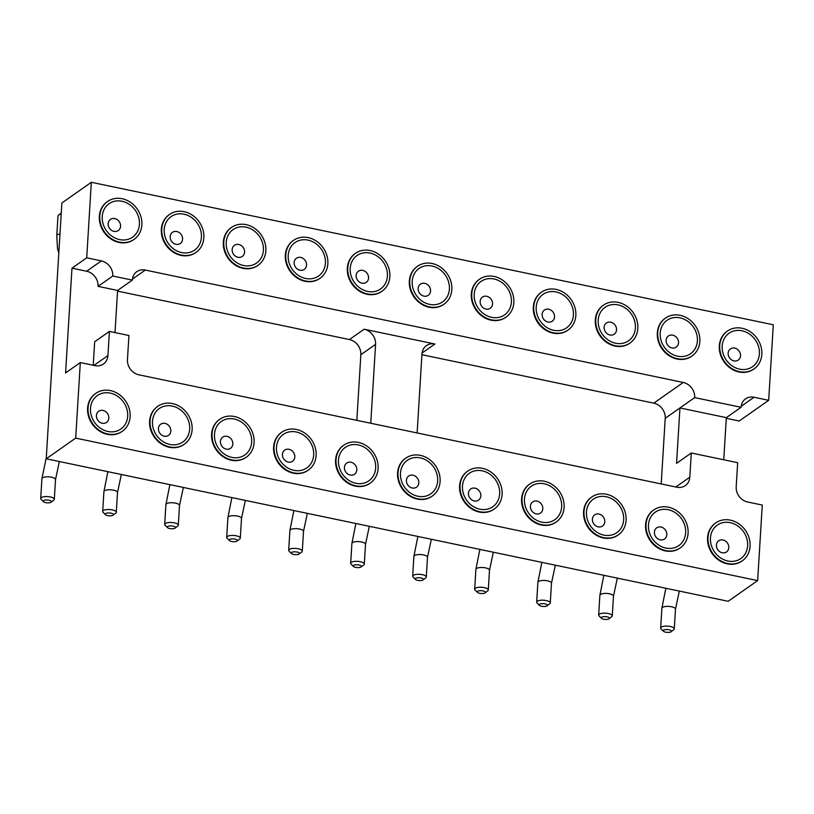 <?xml version="1.0" encoding="UTF-8"?>
<svg xmlns="http://www.w3.org/2000/svg" width="814" height="814" viewBox="0 0 814 814"><rect width="100%" height="100%" fill="white"/><g stroke="black" fill="none" stroke-linecap="round" stroke-linejoin="round"><path stroke-width="1.22" d="M726.292 418.304L739.214 421.001L768.681 400.315L773.3 324.776L91.331 182.285L86.711 257.824L71.978 268.172L86.63 271.235A13.421 11.6 -125.1 0 1 98.056 286.365L117.592 290.445L132.316 280.108L112.79 276.027L98.056 286.365M93.234 365.272L94.668 341.768L109.402 331.42L107.926 355.596A13.421 11.6 -125.1 0 1 103.429 364.021A13.421 11.6 -125.1 0 1 94.953 365.628L80.311 362.576L75.692 438.115L46.225 458.801L61.874 202.971L91.331 182.285M80.311 362.576L65.578 372.914L71.978 268.172M46.225 458.801L728.184 601.292L757.651 580.596L762.27 505.056L747.628 502.004A13.421 11.6 54.9 0 1 736.192 486.864L737.677 462.688L691.3 453.001L689.814 477.177A13.421 11.6 54.9 0 1 685.327 485.602A13.421 11.6 54.9 0 1 676.841 487.21L138.889 374.816A13.421 11.6 54.9 0 1 127.452 359.676L128.927 335.5L109.402 331.42M421.917 354.711L653.784 403.154A13.421 11.6 -125.1 0 1 665.221 418.294L661.202 483.943M117.552 291.117L349.42 339.56A13.421 11.6 -125.1 0 1 360.846 354.701L356.837 420.35M768.681 400.315L754.039 397.252A13.421 11.6 54.9 0 0 745.553 398.86A13.421 11.6 54.9 0 0 741.066 407.295L694.688 397.608A13.421 11.6 54.9 0 0 683.251 382.468L145.299 270.065A13.421 11.6 54.9 0 0 136.813 271.673A13.421 11.6 54.9 0 0 132.316 280.108M86.711 257.824L101.363 260.887A13.421 11.6 -125.1 0 1 112.79 276.027M691.859 356.094A23.138 19.994 -125.1 0 1 691.646 356.257A23.138 19.994 -125.1 0 1 661.986 348.809A23.138 19.994 -125.1 0 1 665.058 318.396A23.138 19.994 -125.1 0 1 665.282 318.233M629.863 343.142A23.138 19.994 -125.1 0 1 629.649 343.305A23.138 19.994 -125.1 0 1 599.989 335.856A23.138 19.994 -125.1 0 1 603.062 305.433A23.138 19.994 -125.1 0 1 603.286 305.281M567.867 330.189A23.138 19.994 -125.1 0 1 567.653 330.352A23.138 19.994 -125.1 0 1 537.993 322.904A23.138 19.994 -125.1 0 1 541.066 292.48A23.138 19.994 -125.1 0 1 541.29 292.328M319.882 278.378A23.138 19.994 -125.1 0 1 319.658 278.53A23.138 19.994 -125.1 0 1 290.008 271.093A23.138 19.994 -125.1 0 1 293.071 240.669A23.138 19.994 -125.1 0 1 293.294 240.517M381.878 291.331A23.138 19.994 -125.1 0 1 381.654 291.493A23.138 19.994 -125.1 0 1 352.004 284.045A23.138 19.994 -125.1 0 1 355.077 253.622A23.138 19.994 -125.1 0 1 355.291 253.469M505.87 317.236A23.138 19.994 -125.1 0 1 505.647 317.399A23.138 19.994 -125.1 0 1 475.997 309.951A23.138 19.994 -125.1 0 1 479.07 279.528A23.138 19.994 -125.1 0 1 479.283 279.375M443.874 304.283A23.138 19.994 -125.1 0 1 443.65 304.446A23.138 19.994 -125.1 0 1 414 296.998A23.138 19.994 -125.1 0 1 417.073 266.575A23.138 19.994 -125.1 0 1 417.287 266.422M257.885 265.425A23.138 19.994 -125.1 0 1 257.662 265.578A23.138 19.994 -125.1 0 1 228.012 258.14A23.138 19.994 -125.1 0 1 231.074 227.717A23.138 19.994 -125.1 0 1 231.298 227.564M753.856 369.057A23.138 19.994 -125.1 0 1 753.642 369.21A23.138 19.994 -125.1 0 1 723.982 361.762A23.138 19.994 -125.1 0 1 727.055 331.349A23.138 19.994 -125.1 0 1 727.278 331.196M195.889 252.472A23.138 19.994 -125.1 0 1 195.665 252.625A23.138 19.994 -125.1 0 1 166.015 245.187A23.138 19.994 -125.1 0 1 169.078 214.764A23.138 19.994 -125.1 0 1 169.302 214.611M133.893 239.52A23.138 19.994 -125.1 0 1 133.669 239.672A23.138 19.994 -125.1 0 1 104.019 232.234A23.138 19.994 -125.1 0 1 107.082 201.811A23.138 19.994 -125.1 0 1 107.306 201.658M75.692 438.115L757.651 580.596M308.15 470.248A23.138 19.994 -125.1 0 1 307.926 470.4A23.138 19.994 -125.1 0 1 284.981 469.586A23.138 19.994 -125.1 0 1 273.596 447.079A23.138 19.994 -125.1 0 1 281.339 432.539A23.138 19.994 -125.1 0 1 281.563 432.387M370.146 483.201A23.138 19.994 -125.1 0 1 369.922 483.353A23.138 19.994 -125.1 0 1 346.978 482.539A23.138 19.994 -125.1 0 1 335.592 460.032A23.138 19.994 -125.1 0 1 343.335 445.492A23.138 19.994 -125.1 0 1 343.559 445.339M432.142 496.153A23.138 19.994 -125.1 0 1 431.919 496.306A23.138 19.994 -125.1 0 1 408.974 495.492A23.138 19.994 -125.1 0 1 397.588 472.985A23.138 19.994 -125.1 0 1 405.331 458.445A23.138 19.994 -125.1 0 1 405.555 458.292M618.131 535.012A23.138 19.994 -125.1 0 1 617.907 535.174A23.138 19.994 -125.1 0 1 594.963 534.36A23.138 19.994 -125.1 0 1 583.577 511.843A23.138 19.994 -125.1 0 1 591.32 497.303A23.138 19.994 -125.1 0 1 591.544 497.151M556.135 522.059A23.138 19.994 -125.1 0 1 555.911 522.222A23.138 19.994 -125.1 0 1 532.966 521.408A23.138 19.994 -125.1 0 1 521.581 498.89A23.138 19.994 -125.1 0 1 529.324 484.35A23.138 19.994 -125.1 0 1 529.548 484.198M494.139 509.106A23.138 19.994 -125.1 0 1 493.915 509.269A23.138 19.994 -125.1 0 1 470.97 508.455A23.138 19.994 -125.1 0 1 459.584 485.938A23.138 19.994 -125.1 0 1 467.328 471.398A23.138 19.994 -125.1 0 1 467.551 471.245M680.128 547.964A23.138 19.994 -125.1 0 1 679.904 548.127A23.138 19.994 -125.1 0 1 656.959 547.313A23.138 19.994 -125.1 0 1 645.573 524.796A23.138 19.994 -125.1 0 1 653.316 510.256A23.138 19.994 -125.1 0 1 653.54 510.103M184.147 444.342A23.138 19.994 -125.1 0 1 183.933 444.495A23.138 19.994 -125.1 0 1 160.979 443.681A23.138 19.994 -125.1 0 1 149.603 421.164A23.138 19.994 -125.1 0 1 157.346 406.634A23.138 19.994 -125.1 0 1 157.57 406.481M246.143 457.295A23.138 19.994 -125.1 0 1 245.93 457.448A23.138 19.994 -125.1 0 1 222.975 456.634A23.138 19.994 -125.1 0 1 211.599 434.127A23.138 19.994 -125.1 0 1 219.342 419.586A23.138 19.994 -125.1 0 1 219.566 419.434M742.124 560.917A23.138 19.994 -125.1 0 1 741.9 561.08A23.138 19.994 -125.1 0 1 718.955 560.266A23.138 19.994 -125.1 0 1 707.57 537.749A23.138 19.994 -125.1 0 1 715.323 523.209A23.138 19.994 -125.1 0 1 715.537 523.056M122.151 431.389A23.138 19.994 -125.1 0 1 121.937 431.542A23.138 19.994 -125.1 0 1 98.982 430.728A23.138 19.994 -125.1 0 1 87.607 408.211A23.138 19.994 -125.1 0 1 95.35 393.681A23.138 19.994 -125.1 0 1 95.574 393.528M115.008 332.59L117.592 290.445M741.066 407.295L726.332 417.643L723.748 459.778M694.688 397.608L679.955 407.946L676.566 463.339L691.3 453.001M417.134 432.946L421.957 354.039A13.421 11.6 -125.1 0 1 426.455 345.614A13.421 11.6 -125.1 0 1 434.93 344.007L364.153 329.212A13.421 11.6 -125.1 0 1 375.58 344.353L370.757 423.26M726.332 417.643L679.955 407.946L665.221 418.294M699.826 341.412A23.138 19.994 54.9 0 0 688.451 318.895A23.138 19.994 54.9 0 0 665.496 318.081A23.138 19.994 54.9 0 0 662.423 348.504A23.138 19.994 54.9 0 0 692.083 355.942A23.138 19.994 54.9 0 0 699.826 341.412M637.83 328.459A23.138 19.994 54.9 0 0 626.454 305.942A23.138 19.994 54.9 0 0 603.5 305.128A23.138 19.994 54.9 0 0 600.427 335.551A23.138 19.994 54.9 0 0 630.087 342.989A23.138 19.994 54.9 0 0 637.83 328.459M575.834 315.506A23.138 19.994 54.9 0 0 564.458 292.989A23.138 19.994 54.9 0 0 541.503 292.175A23.138 19.994 54.9 0 0 538.43 322.598A23.138 19.994 54.9 0 0 568.091 330.036A23.138 19.994 54.9 0 0 575.834 315.506M327.849 263.685A23.138 19.994 54.9 0 0 316.463 241.178A23.138 19.994 54.9 0 0 293.518 240.364A23.138 19.994 54.9 0 0 290.445 270.777A23.138 19.994 54.9 0 0 320.106 278.225A23.138 19.994 54.9 0 0 327.849 263.685M389.845 276.638A23.138 19.994 54.9 0 0 378.459 254.131A23.138 19.994 54.9 0 0 355.514 253.317A23.138 19.994 54.9 0 0 352.442 283.73A23.138 19.994 54.9 0 0 382.102 291.178A23.138 19.994 54.9 0 0 389.845 276.638M513.838 302.554A23.138 19.994 54.9 0 0 502.452 280.036A23.138 19.994 54.9 0 0 479.507 279.222A23.138 19.994 54.9 0 0 476.434 309.646A23.138 19.994 54.9 0 0 506.094 317.084A23.138 19.994 54.9 0 0 513.838 302.554M451.841 289.591A23.138 19.994 54.9 0 0 440.455 267.084A23.138 19.994 54.9 0 0 417.511 266.27A23.138 19.994 54.9 0 0 414.438 296.693A23.138 19.994 54.9 0 0 444.098 304.131A23.138 19.994 54.9 0 0 451.841 289.591M265.852 250.732A23.138 19.994 54.9 0 0 254.467 228.225A23.138 19.994 54.9 0 0 231.522 227.411A23.138 19.994 54.9 0 0 228.449 257.824A23.138 19.994 54.9 0 0 258.109 265.272A23.138 19.994 54.9 0 0 265.852 250.732M761.823 354.365A23.138 19.994 54.9 0 0 750.447 331.847A23.138 19.994 54.9 0 0 727.492 331.033A23.138 19.994 54.9 0 0 724.429 361.457A23.138 19.994 54.9 0 0 754.079 368.895A23.138 19.994 54.9 0 0 761.823 354.365M203.856 237.78A23.138 19.994 54.9 0 0 192.47 215.262A23.138 19.994 54.9 0 0 169.526 214.448A23.138 19.994 54.9 0 0 166.453 244.872A23.138 19.994 54.9 0 0 196.113 252.32A23.138 19.994 54.9 0 0 203.856 237.78M141.86 224.827A23.138 19.994 54.9 0 0 130.474 202.31A23.138 19.994 54.9 0 0 107.529 201.496A23.138 19.994 54.9 0 0 104.457 231.919A23.138 19.994 54.9 0 0 134.117 239.367A23.138 19.994 54.9 0 0 141.86 224.827M274.033 446.764A23.138 19.994 54.9 0 0 285.419 469.281A23.138 19.994 54.9 0 0 308.364 470.095A23.138 19.994 54.9 0 0 311.436 439.672A23.138 19.994 54.9 0 0 281.786 432.224A23.138 19.994 54.9 0 0 274.033 446.764M336.029 459.717A23.138 19.994 54.9 0 0 347.415 482.234A23.138 19.994 54.9 0 0 370.36 483.048A23.138 19.994 54.9 0 0 373.433 452.625A23.138 19.994 54.9 0 0 343.783 445.187A23.138 19.994 54.9 0 0 336.029 459.717M398.026 472.669A23.138 19.994 54.9 0 0 409.411 495.187A23.138 19.994 54.9 0 0 432.356 496.001A23.138 19.994 54.9 0 0 435.429 465.577A23.138 19.994 54.9 0 0 405.779 458.14A23.138 19.994 54.9 0 0 398.026 472.669M584.014 511.528A23.138 19.994 54.9 0 0 595.4 534.045A23.138 19.994 54.9 0 0 618.355 534.859A23.138 19.994 54.9 0 0 621.418 504.436A23.138 19.994 54.9 0 0 591.768 496.998A23.138 19.994 54.9 0 0 584.014 511.528M522.018 498.575A23.138 19.994 54.9 0 0 533.404 521.092A23.138 19.994 54.9 0 0 556.359 521.906A23.138 19.994 54.9 0 0 559.422 491.483A23.138 19.994 54.9 0 0 529.772 484.045A23.138 19.994 54.9 0 0 522.018 498.575M460.022 485.622A23.138 19.994 54.9 0 0 471.408 508.139A23.138 19.994 54.9 0 0 494.363 508.954A23.138 19.994 54.9 0 0 497.425 478.53A23.138 19.994 54.9 0 0 467.775 471.092A23.138 19.994 54.9 0 0 460.022 485.622M646.011 524.491A23.138 19.994 54.9 0 0 657.397 546.998A23.138 19.994 54.9 0 0 680.351 547.812A23.138 19.994 54.9 0 0 683.414 517.389A23.138 19.994 54.9 0 0 653.764 509.951A23.138 19.994 54.9 0 0 646.011 524.491M150.041 420.858A23.138 19.994 54.9 0 0 161.426 443.376A23.138 19.994 54.9 0 0 184.371 444.19A23.138 19.994 54.9 0 0 187.444 413.766A23.138 19.994 54.9 0 0 157.784 406.318A23.138 19.994 54.9 0 0 150.041 420.858M212.037 433.811A23.138 19.994 54.9 0 0 223.423 456.328A23.138 19.994 54.9 0 0 246.367 457.142A23.138 19.994 54.9 0 0 249.44 426.719A23.138 19.994 54.9 0 0 219.79 419.271A23.138 19.994 54.9 0 0 212.037 433.811M708.017 537.444A23.138 19.994 54.9 0 0 719.393 559.951A23.138 19.994 54.9 0 0 742.348 560.765A23.138 19.994 54.9 0 0 745.41 530.352A23.138 19.994 54.9 0 0 715.76 522.903A23.138 19.994 54.9 0 0 708.017 537.444M88.044 407.906A23.138 19.994 54.9 0 0 99.43 430.423A23.138 19.994 54.9 0 0 122.375 431.237A23.138 19.994 54.9 0 0 125.448 400.814A23.138 19.994 54.9 0 0 95.787 393.366A23.138 19.994 54.9 0 0 88.044 407.906M660.195 333.13A20.452 17.674 -125.1 0 1 689.102 322.344A20.452 17.674 -125.1 0 1 687.077 355.576A20.452 17.674 -125.1 0 1 660.195 333.13M598.198 320.177A20.452 17.674 -125.1 0 1 627.106 309.391A20.452 17.674 -125.1 0 1 625.081 342.623A20.452 17.674 -125.1 0 1 598.198 320.177M536.202 307.224A20.452 17.674 -125.1 0 1 565.109 296.428A20.452 17.674 -125.1 0 1 563.085 329.67A20.452 17.674 -125.1 0 1 536.202 307.224M288.207 255.403A20.452 17.674 -125.1 0 1 317.124 244.617A20.452 17.674 -125.1 0 1 315.089 277.849A20.452 17.674 -125.1 0 1 288.207 255.403M350.203 268.355A20.452 17.674 -125.1 0 1 379.121 257.57A20.452 17.674 -125.1 0 1 377.086 290.802A20.452 17.674 -125.1 0 1 350.203 268.355M474.206 294.271A20.452 17.674 -125.1 0 1 503.113 283.476A20.452 17.674 -125.1 0 1 501.088 316.717A20.452 17.674 -125.1 0 1 474.206 294.271M412.199 281.318A20.452 17.674 -125.1 0 1 441.117 270.523A20.452 17.674 -125.1 0 1 439.082 303.754A20.452 17.674 -125.1 0 1 412.199 281.318M226.211 242.45A20.452 17.674 -125.1 0 1 255.128 231.664A20.452 17.674 -125.1 0 1 253.093 264.896A20.452 17.674 -125.1 0 1 226.211 242.45M722.191 346.082A20.452 17.674 -125.1 0 1 751.108 335.297A20.452 17.674 -125.1 0 1 749.073 368.528A20.452 17.674 -125.1 0 1 722.191 346.082M164.214 229.497A20.452 17.674 -125.1 0 1 193.132 218.712A20.452 17.674 -125.1 0 1 191.097 251.943A20.452 17.674 -125.1 0 1 164.214 229.497M102.218 216.544A20.452 17.674 -125.1 0 1 131.135 205.759A20.452 17.674 -125.1 0 1 129.1 238.99A20.452 17.674 -125.1 0 1 102.218 216.544M313.675 455.046A20.452 17.674 -125.1 0 1 284.758 465.832A20.452 17.674 -125.1 0 1 286.793 432.6A20.452 17.674 -125.1 0 1 313.675 455.046M375.671 467.999A20.452 17.674 -125.1 0 1 346.754 478.785A20.452 17.674 -125.1 0 1 348.789 445.553A20.452 17.674 -125.1 0 1 375.671 467.999M437.667 480.952A20.452 17.674 -125.1 0 1 408.75 491.737A20.452 17.674 -125.1 0 1 410.785 458.506A20.452 17.674 -125.1 0 1 437.667 480.952M623.656 519.81A20.452 17.674 -125.1 0 1 594.739 530.606A20.452 17.674 -125.1 0 1 596.774 497.364A20.452 17.674 -125.1 0 1 623.656 519.81M561.66 506.857A20.452 17.674 -125.1 0 1 532.743 517.643A20.452 17.674 -125.1 0 1 534.778 484.411A20.452 17.674 -125.1 0 1 561.66 506.857M499.664 493.905A20.452 17.674 -125.1 0 1 470.746 504.69A20.452 17.674 -125.1 0 1 472.781 471.459A20.452 17.674 -125.1 0 1 499.664 493.905M685.653 532.763A20.452 17.674 -125.1 0 1 656.735 543.559A20.452 17.674 -125.1 0 1 658.77 510.327A20.452 17.674 -125.1 0 1 685.653 532.763M189.682 429.141A20.452 17.674 -125.1 0 1 160.765 439.926A20.452 17.674 -125.1 0 1 162.8 406.695A20.452 17.674 -125.1 0 1 189.682 429.141M251.679 442.094A20.452 17.674 -125.1 0 1 222.761 452.879A20.452 17.674 -125.1 0 1 224.796 419.648A20.452 17.674 -125.1 0 1 251.679 442.094M747.649 545.726A20.452 17.674 -125.1 0 1 718.742 556.511A20.452 17.674 -125.1 0 1 720.766 523.28A20.452 17.674 -125.1 0 1 747.649 545.726M127.686 416.188A20.452 17.674 -125.1 0 1 98.769 426.974A20.452 17.674 -125.1 0 1 100.804 393.742A20.452 17.674 -125.1 0 1 127.686 416.188M666.137 340.252A6.817 5.891 -125.1 0 1 668.416 335.968A6.817 5.891 -125.1 0 1 677.156 338.166A6.817 5.891 -125.1 0 1 676.251 347.12A6.817 5.891 -125.1 0 1 669.484 346.886A6.817 5.891 -125.1 0 1 666.137 340.252M604.141 327.299A6.817 5.891 -125.1 0 1 606.42 323.016A6.817 5.891 -125.1 0 1 615.16 325.203A6.817 5.891 -125.1 0 1 614.255 334.167A6.817 5.891 -125.1 0 1 607.488 333.933A6.817 5.891 -125.1 0 1 604.141 327.299M542.144 314.346A6.817 5.891 -125.1 0 1 544.424 310.063A6.817 5.891 -125.1 0 1 553.164 312.25A6.817 5.891 -125.1 0 1 552.258 321.215A6.817 5.891 -125.1 0 1 545.492 320.981A6.817 5.891 -125.1 0 1 542.144 314.346M294.149 262.525A6.817 5.891 -125.1 0 1 296.438 258.252A6.817 5.891 -125.1 0 1 305.179 260.439A6.817 5.891 -125.1 0 1 304.273 269.403A6.817 5.891 -125.1 0 1 297.507 269.159A6.817 5.891 -125.1 0 1 294.149 262.525M356.156 275.488A6.817 5.891 -125.1 0 1 358.435 271.204A6.817 5.891 -125.1 0 1 367.175 273.392A6.817 5.891 -125.1 0 1 366.269 282.356A6.817 5.891 -125.1 0 1 359.503 282.122A6.817 5.891 -125.1 0 1 356.156 275.488M480.148 301.394A6.817 5.891 -125.1 0 1 482.427 297.11A6.817 5.891 -125.1 0 1 491.168 299.298A6.817 5.891 -125.1 0 1 490.262 308.262A6.817 5.891 -125.1 0 1 483.496 308.028A6.817 5.891 -125.1 0 1 480.148 301.394M418.152 288.441A6.817 5.891 -125.1 0 1 420.431 284.157A6.817 5.891 -125.1 0 1 429.171 286.345A6.817 5.891 -125.1 0 1 428.266 295.309A6.817 5.891 -125.1 0 1 421.499 295.075A6.817 5.891 -125.1 0 1 418.152 288.441M232.153 249.572A6.817 5.891 -125.1 0 1 234.442 245.289A6.817 5.891 -125.1 0 1 243.183 247.487A6.817 5.891 -125.1 0 1 242.277 256.451A6.817 5.891 -125.1 0 1 235.511 256.207A6.817 5.891 -125.1 0 1 232.153 249.572M728.133 353.205A6.817 5.891 -125.1 0 1 730.412 348.921A6.817 5.891 -125.1 0 1 739.153 351.119A6.817 5.891 -125.1 0 1 738.247 360.083A6.817 5.891 -125.1 0 1 731.491 359.839A6.817 5.891 -125.1 0 1 728.133 353.205M170.157 236.62A6.817 5.891 -125.1 0 1 172.446 232.336A6.817 5.891 -125.1 0 1 181.186 234.534A6.817 5.891 -125.1 0 1 180.281 243.498A6.817 5.891 -125.1 0 1 173.514 243.254A6.817 5.891 -125.1 0 1 170.157 236.62M108.16 223.667A6.817 5.891 -125.1 0 1 110.45 219.383A6.817 5.891 -125.1 0 1 119.18 221.581A6.817 5.891 -125.1 0 1 118.284 230.545A6.817 5.891 -125.1 0 1 111.518 230.301A6.817 5.891 -125.1 0 1 108.16 223.667M294.821 456.99A6.817 5.891 -125.1 0 1 292.531 461.273A6.817 5.891 -125.1 0 1 283.801 459.076A6.817 5.891 -125.1 0 1 284.697 450.111A6.817 5.891 -125.1 0 1 291.463 450.356A6.817 5.891 -125.1 0 1 294.821 456.99M356.817 469.943A6.817 5.891 -125.1 0 1 354.528 474.226A6.817 5.891 -125.1 0 1 345.797 472.028A6.817 5.891 -125.1 0 1 346.703 463.064A6.817 5.891 -125.1 0 1 353.459 463.308A6.817 5.891 -125.1 0 1 356.817 469.943M418.813 482.895A6.817 5.891 -125.1 0 1 416.534 487.179A6.817 5.891 -125.1 0 1 407.794 484.981A6.817 5.891 -125.1 0 1 408.699 476.027A6.817 5.891 -125.1 0 1 415.455 476.261A6.817 5.891 -125.1 0 1 418.813 482.895M604.802 521.754A6.817 5.891 -125.1 0 1 602.523 526.037A6.817 5.891 -125.1 0 1 593.782 523.85A6.817 5.891 -125.1 0 1 594.688 514.886A6.817 5.891 -125.1 0 1 601.444 515.12A6.817 5.891 -125.1 0 1 604.802 521.754M542.806 508.801A6.817 5.891 -125.1 0 1 540.527 513.085A6.817 5.891 -125.1 0 1 531.786 510.897A6.817 5.891 -125.1 0 1 532.692 501.933A6.817 5.891 -125.1 0 1 539.448 502.167A6.817 5.891 -125.1 0 1 542.806 508.801M480.809 495.848A6.817 5.891 -125.1 0 1 478.53 500.132A6.817 5.891 -125.1 0 1 469.79 497.944A6.817 5.891 -125.1 0 1 470.696 488.98A6.817 5.891 -125.1 0 1 477.452 489.214A6.817 5.891 -125.1 0 1 480.809 495.848M666.798 534.706A6.817 5.891 -125.1 0 1 664.519 538.99A6.817 5.891 -125.1 0 1 655.779 536.802A6.817 5.891 -125.1 0 1 656.684 527.838A6.817 5.891 -125.1 0 1 663.441 528.072A6.817 5.891 -125.1 0 1 666.798 534.706M170.828 431.084A6.817 5.891 -125.1 0 1 168.539 435.368A6.817 5.891 -125.1 0 1 159.798 433.17A6.817 5.891 -125.1 0 1 160.704 424.206A6.817 5.891 -125.1 0 1 167.47 424.45A6.817 5.891 -125.1 0 1 170.828 431.084M232.824 444.037A6.817 5.891 -125.1 0 1 230.535 448.321A6.817 5.891 -125.1 0 1 221.805 446.123A6.817 5.891 -125.1 0 1 222.7 437.159A6.817 5.891 -125.1 0 1 229.467 437.403A6.817 5.891 -125.1 0 1 232.824 444.037M728.795 547.659A6.817 5.891 -125.1 0 1 726.515 551.943A6.817 5.891 -125.1 0 1 717.775 549.755A6.817 5.891 -125.1 0 1 718.681 540.791A6.817 5.891 -125.1 0 1 725.437 541.025A6.817 5.891 -125.1 0 1 728.795 547.659M108.832 418.131A6.817 5.891 -125.1 0 1 106.542 422.415A6.817 5.891 -125.1 0 1 97.802 420.217A6.817 5.891 -125.1 0 1 98.708 411.253A6.817 5.891 -125.1 0 1 105.474 411.497A6.817 5.891 -125.1 0 1 108.832 418.131M423.148 579.894L425.773 577.869A6.817 2.33 -176.5 0 0 426.292 577.055A6.817 2.33 -176.5 0 0 420.991 574.44A6.817 2.33 -176.5 0 0 413.288 575.335A6.817 2.33 -176.5 0 0 412.678 576.22A6.817 2.33 -176.5 0 0 413.095 577.085L415.455 579.426A4.131 1.414 -176.5 0 0 419.241 580.565A4.131 1.414 -176.5 0 0 423.148 579.894A4.131 1.414 -176.5 0 0 420.97 577.95A4.131 1.414 -176.5 0 0 415.567 578.367A4.131 1.414 -176.5 0 0 415.455 579.426M361.151 566.941L363.777 564.916A6.817 2.33 -176.5 0 0 364.296 564.102A6.817 2.33 -176.5 0 0 358.994 561.487A6.817 2.33 -176.5 0 0 351.292 562.382A6.817 2.33 -176.5 0 0 350.681 563.268A6.817 2.33 -176.5 0 0 351.099 564.133L353.459 566.473A4.131 1.414 -176.5 0 0 357.244 567.602A4.131 1.414 -176.5 0 0 361.151 566.941A4.131 1.414 -176.5 0 0 358.974 564.987A4.131 1.414 -176.5 0 0 353.571 565.415A4.131 1.414 -176.5 0 0 353.459 566.473M299.145 553.988L301.78 551.953A6.817 2.33 -176.5 0 0 302.299 551.139A6.817 2.33 -176.5 0 0 296.998 548.534A6.817 2.33 -176.5 0 0 289.296 549.43A6.817 2.33 -176.5 0 0 288.685 550.315A6.817 2.33 -176.5 0 0 289.102 551.18L291.463 553.52A4.131 1.414 -176.5 0 0 295.248 554.649A4.131 1.414 -176.5 0 0 299.145 553.988A4.131 1.414 -176.5 0 0 296.978 552.034A4.131 1.414 -176.5 0 0 291.575 552.462A4.131 1.414 -176.5 0 0 291.463 553.52M237.149 541.035L239.784 539A6.817 2.33 -176.5 0 0 240.303 538.186A6.817 2.33 -176.5 0 0 235.002 535.581A6.817 2.33 -176.5 0 0 227.299 536.477A6.817 2.33 -176.5 0 0 226.689 537.362A6.817 2.33 -176.5 0 0 227.106 538.227L229.467 540.567A4.131 1.414 -176.5 0 0 233.252 541.697A4.131 1.414 -176.5 0 0 237.149 541.035A4.131 1.414 -176.5 0 0 234.981 539.082A4.131 1.414 -176.5 0 0 229.579 539.509A4.131 1.414 -176.5 0 0 229.467 540.567M113.156 515.13L115.791 513.095A6.817 2.33 -176.5 0 0 116.3 512.281A6.817 2.33 -176.5 0 0 111.009 509.676A6.817 2.33 -176.5 0 0 103.297 510.571A6.817 2.33 -176.5 0 0 102.696 511.446A6.817 2.33 -176.5 0 0 103.113 512.321L105.474 514.662A4.131 1.414 -176.5 0 0 109.259 515.791A4.131 1.414 -176.5 0 0 113.156 515.13A4.131 1.414 -176.5 0 0 110.989 513.176A4.131 1.414 -176.5 0 0 105.586 513.603A4.131 1.414 -176.5 0 0 105.474 514.662M175.152 528.082L177.788 526.048A6.817 2.33 -176.5 0 0 178.297 525.234A6.817 2.33 -176.5 0 0 173.006 522.629A6.817 2.33 -176.5 0 0 165.293 523.524A6.817 2.33 -176.5 0 0 164.693 524.409A6.817 2.33 -176.5 0 0 165.11 525.274L167.47 527.614A4.131 1.414 -176.5 0 0 171.255 528.744A4.131 1.414 -176.5 0 0 175.152 528.082A4.131 1.414 -176.5 0 0 172.985 526.129A4.131 1.414 -176.5 0 0 167.582 526.556A4.131 1.414 -176.5 0 0 167.47 527.614M59.971 233.974A6.817 2.33 -176.5 0 0 56.776 235.724L57.977 215.985A6.817 2.33 3.5 0 1 58.496 215.171A6.817 2.33 3.5 0 1 61.182 214.224M671.133 631.715L673.758 629.68A6.817 2.33 -176.5 0 0 674.277 628.866A6.817 2.33 -176.5 0 0 668.976 626.261A6.817 2.33 -176.5 0 0 661.273 627.156A6.817 2.33 -176.5 0 0 660.673 628.032A6.817 2.33 -176.5 0 0 661.08 628.907L663.441 631.247A4.131 1.414 -176.5 0 0 667.236 632.376A4.131 1.414 -176.5 0 0 671.133 631.715A4.131 1.414 -176.5 0 0 668.955 629.761A4.131 1.414 -176.5 0 0 663.563 630.178A4.131 1.414 -176.5 0 0 663.441 631.247M609.137 618.762L611.762 616.727A6.817 2.33 -176.5 0 0 612.281 615.913A6.817 2.33 -176.5 0 0 606.979 613.308A6.817 2.33 -176.5 0 0 599.277 614.204A6.817 2.33 -176.5 0 0 598.666 615.079A6.817 2.33 -176.5 0 0 599.084 615.954L601.444 618.284A4.131 1.414 -176.5 0 0 605.24 619.423A4.131 1.414 -176.5 0 0 609.137 618.762A4.131 1.414 -176.5 0 0 606.959 616.809A4.131 1.414 -176.5 0 0 601.566 617.226A4.131 1.414 -176.5 0 0 601.444 618.284M485.144 592.857L487.769 590.822A6.817 2.33 -176.5 0 0 488.288 590.008A6.817 2.33 -176.5 0 0 482.987 587.403A6.817 2.33 -176.5 0 0 475.284 588.298A6.817 2.33 -176.5 0 0 474.674 589.173A6.817 2.33 -176.5 0 0 475.091 590.038L477.452 592.378A4.131 1.414 -176.5 0 0 481.237 593.518A4.131 1.414 -176.5 0 0 485.144 592.857A4.131 1.414 -176.5 0 0 482.967 590.903A4.131 1.414 -176.5 0 0 477.564 591.32A4.131 1.414 -176.5 0 0 477.452 592.378M547.14 605.809L549.765 603.774A6.817 2.33 -176.5 0 0 550.284 602.96A6.817 2.33 -176.5 0 0 544.983 600.356A6.817 2.33 -176.5 0 0 537.281 601.251A6.817 2.33 -176.5 0 0 536.67 602.126A6.817 2.33 -176.5 0 0 537.087 603.001L539.448 605.331A4.131 1.414 -176.5 0 0 543.243 606.471A4.131 1.414 -176.5 0 0 547.14 605.809A4.131 1.414 -176.5 0 0 544.963 603.856A4.131 1.414 -176.5 0 0 539.57 604.273A4.131 1.414 -176.5 0 0 539.448 605.331M51.16 502.177L53.795 500.142A6.817 2.33 -176.5 0 0 54.304 499.328A6.817 2.33 -176.5 0 0 49.013 496.723A6.817 2.33 -176.5 0 0 41.3 497.619A6.817 2.33 -176.5 0 0 40.7 498.494A6.817 2.33 -176.5 0 0 41.117 499.369L43.478 501.709A4.131 1.414 -176.5 0 0 47.263 502.838A4.131 1.414 -176.5 0 0 51.16 502.177A4.131 1.414 -176.5 0 0 48.993 500.223A4.131 1.414 -176.5 0 0 43.59 500.651A4.131 1.414 -176.5 0 0 43.478 501.709M58.496 215.171L61.121 213.136A4.131 1.414 3.5 0 1 61.254 213.044M754.039 397.252L741.157 406.298M101.363 260.887L86.63 271.235M653.784 403.154L683.251 382.468M422.059 353.042L434.93 344.007M145.299 270.065L132.417 279.1M349.42 339.56L364.153 329.212M675.824 486.996L689.814 477.177M360.846 354.701L375.58 344.353M107.926 355.596L93.936 365.415M417.857 536.446L413.888 556.481A6.817 2.33 3.5 0 1 414.489 555.596A6.817 2.33 3.5 0 1 422.201 554.7A6.817 2.33 3.5 0 1 427.492 557.315L431.328 539.265M355.86 523.494L351.892 543.528A6.817 2.33 3.5 0 1 352.493 542.643A6.817 2.33 3.5 0 1 360.195 541.748A6.817 2.33 3.5 0 1 365.496 544.352L369.332 526.312M293.864 510.541L289.896 530.575A6.817 2.33 3.5 0 1 290.496 529.69A6.817 2.33 3.5 0 1 298.199 528.795A6.817 2.33 3.5 0 1 303.5 531.4L307.336 513.359M231.868 497.588L227.9 517.623A6.817 2.33 3.5 0 1 228.5 516.737A6.817 2.33 3.5 0 1 236.202 515.842A6.817 2.33 3.5 0 1 241.504 518.447L245.34 500.407M107.875 471.682L103.907 491.707A6.817 2.33 3.5 0 1 104.507 490.832A6.817 2.33 3.5 0 1 112.21 489.936A6.817 2.33 3.5 0 1 117.511 492.541L121.347 474.491M169.872 484.635L165.903 504.66A6.817 2.33 3.5 0 1 166.504 503.785A6.817 2.33 3.5 0 1 174.206 502.889A6.817 2.33 3.5 0 1 179.507 505.494L183.343 487.454M665.842 588.257L661.874 608.292A6.817 2.33 3.5 0 1 662.484 607.417A6.817 2.33 3.5 0 1 670.187 606.522A6.817 2.33 3.5 0 1 675.488 609.126L679.314 591.076M603.846 575.305L599.877 595.339A6.817 2.33 3.5 0 1 600.488 594.464A6.817 2.33 3.5 0 1 608.19 593.569A6.817 2.33 3.5 0 1 613.481 596.174L617.317 578.123M479.853 549.399L475.885 569.434A6.817 2.33 3.5 0 1 476.485 568.548A6.817 2.33 3.5 0 1 484.198 567.653A6.817 2.33 3.5 0 1 489.489 570.268L493.325 552.218M541.849 562.352L537.881 582.386A6.817 2.33 3.5 0 1 538.481 581.501A6.817 2.33 3.5 0 1 546.194 580.616A6.817 2.33 3.5 0 1 551.485 583.221L555.321 565.17M46.306 457.519L41.911 478.754A6.817 2.33 3.5 0 1 42.511 477.879A6.817 2.33 3.5 0 1 50.214 476.984A6.817 2.33 3.5 0 1 55.515 479.588L59.351 461.538M56.776 235.724L57.509 248.738L58.801 253.113M413.888 556.481L412.678 576.22M427.492 557.315L426.292 577.055M351.892 543.528L350.681 563.268M365.496 544.352L364.296 564.102M289.896 530.575L288.685 550.315M303.5 531.4L302.299 551.139M227.9 517.623L226.689 537.362M241.504 518.447L240.303 538.186M103.907 491.707L102.696 511.446M117.511 492.541L116.3 512.281M165.903 504.66L164.693 524.409M179.507 505.494L178.297 525.234M661.874 608.292L660.673 628.032M675.488 609.126L674.277 628.866M599.877 595.339L598.666 615.079M613.481 596.174L612.281 615.913M475.885 569.434L474.674 589.173M489.489 570.268L488.288 590.008M537.881 582.386L536.67 602.126M551.485 583.221L550.284 602.96M41.911 478.754L40.7 498.494M55.515 479.588L54.304 499.328"/></g></svg>
